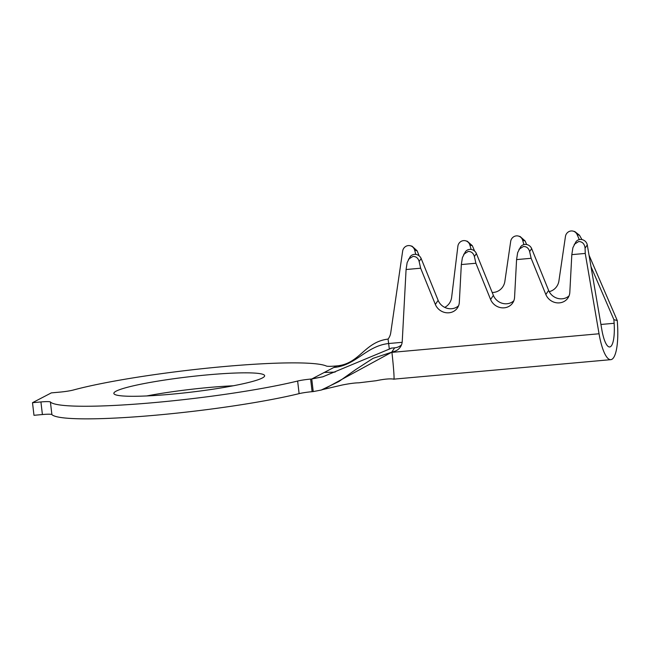 <?xml version="1.0" encoding="UTF-8"?>
<svg xmlns="http://www.w3.org/2000/svg" width="650" height="650" viewBox="0 0 650 650"><rect width="100%" height="100%" fill="white"/><g stroke="black" fill="none" stroke-linecap="round" stroke-linejoin="round"><path stroke-width="0.97" d="M613.892 319.662L617.264 320.531L617.5 324.147A38.277 9.872 -95.1 0 1 610.821 359.661A38.277 9.872 -95.1 0 1 599.04 333.767L585.244 253.435L571.821 254.637L572.894 247.699L575.876 241.906A6.378 5.883 34.4 0 1 580.101 239.484A6.378 5.883 34.4 0 1 587.275 244.953L601.827 329.696A25.512 6.581 84.9 0 0 609.684 346.954A25.512 6.581 84.9 0 0 614.136 323.277L613.892 319.662L591.012 266.695M574.21 244.335L578.711 241.524C582.424 241.646 584.553 243.864 585.081 248.162L585.244 253.435M518.96 249.291L523.461 246.48C526.581 246.464 528.637 248.162 529.636 251.582L531.139 258.294L516.579 259.602L517.652 252.655L520.626 246.862A6.378 5.883 34.4 0 1 524.859 244.441A6.378 5.883 34.4 0 1 531.659 248.625L548.633 290.436A12.756 11.765 -145.6 0 0 569.075 295.831M463.71 254.256L468.211 251.444C471.331 251.42 473.387 253.126 474.386 256.547L475.898 263.25L461.329 264.558L462.402 257.619L465.376 251.826A6.378 5.883 34.4 0 1 469.609 249.405A6.378 5.883 34.4 0 1 476.409 253.581L493.382 295.392A12.756 11.765 -145.6 0 0 513.825 300.787M408.468 259.212L412.961 256.401C416.081 256.384 418.137 258.082 419.136 261.503L420.648 268.214L406.079 269.523L407.152 262.576L410.126 256.783A6.378 5.883 34.4 0 1 414.359 254.361A6.378 5.883 34.4 0 1 421.159 258.546L438.132 300.357A12.756 11.765 -145.6 0 0 458.575 305.752M523.908 244.603L522.673 240.321A6.378 6.134 -75.5 0 0 510.689 241.402L504.863 281.401A12.756 12.277 104.5 0 1 493.537 292.419A12.756 12.277 104.5 0 1 492.188 292.459M170.576 394.29A75.912 7.751 -6.7 0 0 264.639 375.708A75.912 7.751 -6.7 0 0 207.911 374.839A75.912 7.751 -6.7 0 0 113.847 393.421A75.912 7.751 -6.7 0 0 170.576 394.29M233.261 385.783A75.912 7.751 -6.7 0 0 209.389 387.441A75.912 7.751 -6.7 0 0 146.705 395.947M391.016 348.384L322.855 376.797L311.748 378.983L336.846 365.901L335.725 365.999A12.756 1.3 173.3 0 1 326.398 366.048A140.343 14.324 -6.7 0 0 217.653 367.144A140.343 14.324 -6.7 0 0 73.418 390A12.756 1.3 173.3 0 1 59.751 392.129L51.326 392.884L32.5 402.699L40.926 401.944A12.756 1.3 173.3 0 1 50.407 401.993A140.343 14.324 -6.7 0 0 154.732 402.553A140.343 14.324 -6.7 0 0 297.635 381.038A12.756 1.3 173.3 0 1 310.627 379.08L311.748 378.983L313.227 391.584L321.254 390.041L338.91 381.501L355.818 369.509L373.108 358.312L391.909 352.129C393.705 368.119 394.631 381.688 393.689 378.942M50.407 401.993L51.894 414.594A140.343 14.324 -6.7 0 0 156.211 415.155A140.343 14.324 -6.7 0 0 299.114 393.64L297.635 381.038M310.627 379.08L312.106 391.682L313.227 391.584M32.5 402.699L33.979 415.301L42.404 414.546L40.926 401.944M51.894 414.594A12.756 1.3 -6.7 0 0 42.404 414.546M312.106 391.682A12.756 1.3 -6.7 0 0 299.114 393.64M323.773 389.228L391.909 352.129M311.935 378.877L323.042 376.74M389.277 348.611L388.066 339.081C364.268 341.965 359.929 363.821 336.846 365.901M333.864 367.453C355.834 365.666 365.983 346.068 388.619 343.525L402.163 342.314M617.264 320.531L589.038 255.198M415.781 254.394L414.676 250.177A6.378 6.134 -75.5 0 0 402.651 251.103L390.731 332.849A12.756 12.277 104.5 0 1 388.066 339.081M579.304 239.606L577.159 234.634A6.378 6.134 -75.5 0 0 565.451 236.478L558.919 280.898A12.756 12.277 104.5 0 1 549.201 291.647M471.136 249.454L469.885 245.066A6.378 6.134 -75.5 0 0 457.876 246.293L451.636 297.359A12.756 12.277 104.5 0 1 444.738 307.377M390.975 348.156L394.664 347.823A12.756 11.765 -145.6 0 0 401.505 344.866M394.664 347.823L391.885 351.894A12.756 11.765 -145.6 0 0 400.343 347.059A12.756 11.765 -145.6 0 0 402.244 341.388L406.079 269.523M531.139 258.294L545.846 294.507A12.756 11.765 -145.6 0 0 556.278 302.754A12.756 11.765 -145.6 0 0 567.913 298.025A12.756 11.765 -145.6 0 0 569.814 292.354L571.821 254.637M475.898 263.25L490.596 299.471A12.756 11.765 -145.6 0 0 501.028 307.71A12.756 11.765 -145.6 0 0 512.663 302.989A12.756 11.765 -145.6 0 0 514.572 297.318L516.579 259.602M420.648 268.214L435.346 304.428A12.756 11.765 -145.6 0 0 445.778 312.674A12.756 11.765 -145.6 0 0 457.421 307.946A12.756 11.765 -145.6 0 0 459.323 302.274L461.329 264.558M526.646 244.538L525.119 240.947L520.106 236.511L518.367 236.064M474.614 251.079L472.331 245.7L467.309 241.248L465.579 240.801M419.169 255.873L417.146 250.811L412.059 246.212L410.329 245.765M581.953 239.59L579.483 235.235L574.86 231.595L573.129 231.14M587.275 244.953L585.081 248.162M531.659 248.625L529.636 251.582M476.409 253.581L474.386 256.547M421.159 258.546L419.136 261.503M324.244 372.466L335.132 372.092M599.04 333.767L391.95 352.365M614.136 323.277L600.925 324.464M414.676 250.177L417.146 250.811M469.885 245.066L472.331 245.7M522.673 240.321L525.119 240.947M577.159 234.634L579.483 235.235M438.132 300.357L435.346 304.428M493.382 295.392L490.596 299.471M548.633 290.436L545.846 294.507M610.821 359.661L393.859 379.145C390.098 378.511 384.207 379.039 376.196 380.713L358.849 382.817C355.03 382.85 349.513 383.573 342.274 384.995L322.822 389.537M324.691 388.903L321.254 390.041M322.855 376.797L323.391 376.634"/></g></svg>
